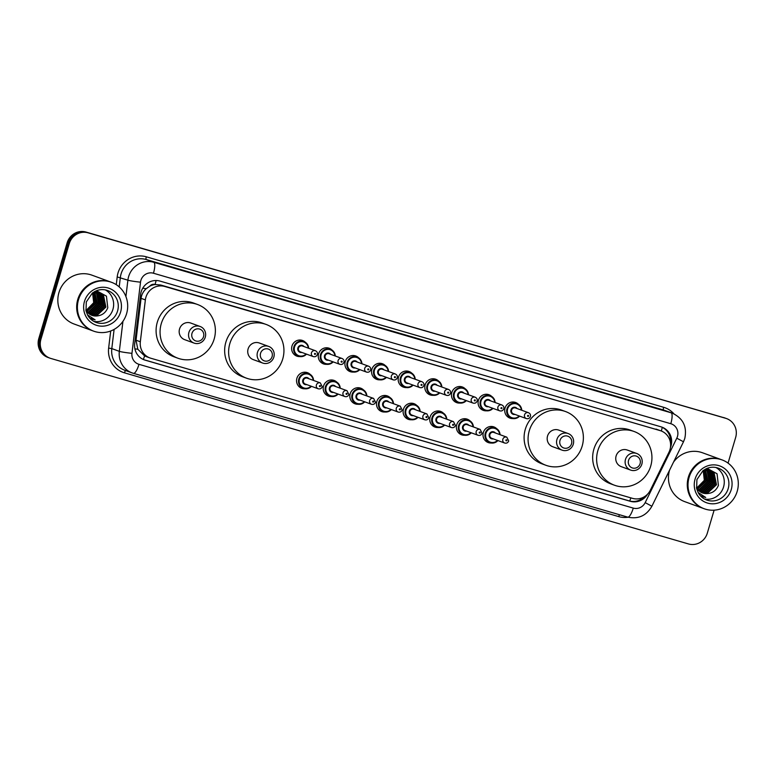 <?xml version="1.0" encoding="UTF-8"?>
<svg xmlns="http://www.w3.org/2000/svg" width="776" height="776" viewBox="0 0 776 776"><rect width="100%" height="100%" fill="white"/><g stroke="black" fill="none" stroke-linecap="round" stroke-linejoin="round"><path stroke-width="1.16" d="M491.528 442.989A8.323 8.012 -69.9 0 1 483.361 432.494A8.323 8.012 -69.9 0 1 496.737 428.73M464.892 435.239A8.323 8.012 -69.9 0 1 456.725 424.753A8.323 8.012 -69.9 0 1 470.101 420.98M438.256 427.498A8.323 8.012 -69.9 0 1 430.088 417.003A8.323 8.012 -69.9 0 1 443.465 413.23M411.62 419.748A8.323 8.012 -69.9 0 1 403.452 409.253A8.323 8.012 -69.9 0 1 416.828 405.479M384.983 411.998A8.323 8.012 -69.9 0 1 376.816 401.502A8.323 8.012 -69.9 0 1 390.192 397.739M358.347 404.248A8.323 8.012 -69.9 0 1 350.18 393.752A8.323 8.012 -69.9 0 1 363.556 389.988M331.711 396.497A8.323 8.012 -69.9 0 1 323.543 386.011A8.323 8.012 -69.9 0 1 336.92 382.238M305.075 388.757A8.323 8.012 -69.9 0 1 296.907 378.261A8.323 8.012 -69.9 0 1 310.284 374.488M486.6 410.795A8.323 8.012 -69.9 0 1 478.433 400.309A8.323 8.012 -69.9 0 1 491.809 396.536M459.964 403.054A8.323 8.012 -69.9 0 1 451.797 392.559A8.323 8.012 -69.9 0 1 465.173 388.786M433.328 395.304A8.323 8.012 -69.9 0 1 425.161 384.809A8.323 8.012 -69.9 0 1 438.537 381.035M406.692 387.554A8.323 8.012 -69.9 0 1 398.524 377.058A8.323 8.012 -69.9 0 1 411.901 373.295M513.237 418.545A8.323 8.012 -69.9 0 1 505.069 408.05A8.323 8.012 -69.9 0 1 518.446 404.286M380.056 379.803A8.323 8.012 -69.9 0 1 371.888 369.308A8.323 8.012 -69.9 0 1 385.265 365.545M353.42 372.053A8.323 8.012 -69.9 0 1 345.252 361.567A8.323 8.012 -69.9 0 1 358.628 357.794M326.783 364.313A8.323 8.012 -69.9 0 1 318.616 353.817A8.323 8.012 -69.9 0 1 331.992 350.044M300.147 356.562A8.323 8.012 -69.9 0 1 291.98 346.067A8.323 8.012 -69.9 0 1 305.356 342.294M668.98 452.224A15.598 15.016 110.1 0 0 669.969 449.682A15.598 15.016 110.1 0 0 660.9 430.835A15.598 15.016 110.1 0 0 659.978 430.535L164.764 286.48A15.598 15.016 110.1 0 0 145.364 299.905L140.33 341.76A15.598 15.016 110.1 0 0 149.952 357.949A15.598 15.016 110.1 0 0 150.874 358.25L632.518 498.357A15.598 15.016 110.1 0 0 650.385 490.131L668.98 452.224M149.749 286.208A15.598 15.016 -69.9 0 1 155.326 284.52L155.074 284.452A5.199 5.005 110.1 0 0 149.749 286.208L146.247 288.672C143.337 291.281 141.61 294.502 141.067 298.333L136.033 340.189L137.808 349.229L144.588 355.903L146.897 356.805M660.9 430.835L160.797 285.035L155.326 284.52M670.464 447.48A15.598 15.016 110.1 0 0 670.988 445.977A15.598 15.016 110.1 0 0 661.918 427.13A15.598 15.016 110.1 0 0 660.997 426.819L160.001 281.087A15.598 15.016 110.1 0 0 140.601 294.511L134.684 343.69A15.598 15.016 110.1 0 0 144.307 359.88A15.598 15.016 110.1 0 0 145.228 360.18L630.277 501.286A15.598 15.016 110.1 0 0 647.514 494.225M661.385 426.945A15.598 15.016 -69.9 0 1 670.483 442.902M714.114 510.181L707.305 533.17A15.598 15.016 -69.9 0 1 688.448 543.937L50.906 358.473A15.598 15.016 -69.9 0 1 49.984 358.173A15.598 15.016 -69.9 0 1 40.915 339.325L69.268 243.596A15.598 15.016 -69.9 0 1 88.124 232.839L725.667 418.293A15.598 15.016 -69.9 0 1 726.588 418.594A15.598 15.016 -69.9 0 1 735.658 437.451L728.053 463.117M49.984 358.173L47.87 357.406A15.598 15.016 -69.9 0 1 38.8 338.549L67.153 242.83A15.598 15.016 -69.9 0 1 86.01 232.063L724.609 417.915A15.598 15.016 -69.9 0 1 725.531 418.215A15.598 15.016 -69.9 0 0 724.609 417.915L87.067 232.451L725.667 418.293M67.153 242.83L68.21 243.218A15.598 15.016 -69.9 0 1 87.067 232.451A15.598 15.016 -69.9 0 0 68.21 243.218L39.857 338.937L68.21 243.218L69.268 243.596M48.927 357.785A15.598 15.016 -69.9 0 1 39.857 338.937A15.598 15.016 -69.9 0 0 48.927 357.785M644.07 496.921A15.598 15.016 -69.9 0 1 629.22 500.898L144.171 359.802A15.598 15.016 -69.9 0 1 143.783 359.676M723.552 417.527A15.598 15.016 -69.9 0 1 724.474 417.827L726.588 418.594M703.58 508.522A26.006 25.036 -69.9 0 1 703.512 508.503A26.006 25.036 -69.9 0 1 688.39 477.085A26.006 25.036 -69.9 0 1 721.35 459.654A26.006 25.036 -69.9 0 1 721.418 459.673M669.552 470.207A26.006 25.036 -69.9 0 1 669.562 470.188A26.006 25.036 -69.9 0 0 684.674 501.626L703.512 508.503M673.519 462.118A26.006 25.036 -69.9 0 1 702.513 452.777L721.35 459.654M704.239 508.765L703.648 508.552A26.006 25.036 -69.9 0 1 688.525 477.133A26.006 25.036 -69.9 0 1 721.486 459.702L722.078 459.916A26.006 25.036 -69.9 0 1 737.2 491.334A26.006 25.036 -69.9 0 1 704.239 508.765A26.006 25.036 -69.9 0 1 689.117 477.347A26.006 25.036 -69.9 0 1 722.078 459.916M715.947 467.511A16.956 16.325 -69.9 0 1 723.552 486.969A16.956 16.325 -69.9 0 1 704.443 499.007M701.649 492.615L707.47 492.673L716.073 484.602L713.813 473.36L709.846 470.625M701.853 492.702L707.887 492.828L716.49 484.757L714.23 473.515L710.059 470.692L703.037 470.644M700.864 492.207L705.791 492.062L714.395 483.991L712.135 472.749L708.992 470.372M701.058 492.314L706.208 492.217L714.812 484.137L712.552 472.904L709.206 470.421M700.097 491.732L704.113 491.45L712.717 483.37L710.457 472.138L708.1 470.188M700.282 491.858L704.53 491.606L713.134 483.526L710.874 472.283L708.323 470.227M699.36 491.179L702.435 490.839L711.039 482.759L708.779 471.517L707.188 470.091M699.545 491.324L702.852 490.995L711.456 482.915L709.196 471.672L707.421 470.11M698.652 490.548L700.757 490.228L709.361 482.148L707.091 470.906L706.247 470.072M698.827 490.713L701.174 490.374L709.778 482.303L707.518 471.061L706.49 470.062M697.973 489.831L699.079 489.607L707.683 481.537L705.268 470.14M698.138 490.015L699.496 489.763L708.1 481.692L705.52 470.11M697.333 489.016L706.005 480.926L704.259 470.305M697.488 489.229L706.422 481.071L704.521 470.256M696.732 488.085L704.327 480.305L703.202 470.586M696.877 488.327L704.744 480.46L703.473 470.498M710.059 470.692L703.648 470.188M708.789 470.275L708.168 470.004M707.964 469.926L705.044 469.325M709.002 470.334L705.345 469.936M706.286 469.315L705.51 469.063M708.129 470.12L707.528 469.81M707.324 469.722L705.452 469.102M700.553 495.942L705.723 497.464L698.109 492.469M702.464 492.954L706.713 493.623A11.756 11.32 -69.9 0 1 696.441 487.532M706.713 493.623C712.3 493.39 716.19 490.645 718.401 485.388L717.053 473.758L707.101 468.345M700.641 495.99L702.862 496.339M700.553 495.932L702.726 496.262M702.202 496.659L705.723 497.464M628.56 460.343A6.237 6.004 -69.9 0 1 636.107 456.036A6.237 6.004 -69.9 0 1 640.103 463.699A6.237 6.004 -69.9 0 1 632.556 468.006A6.237 6.004 -69.9 0 1 628.56 460.343M625.495 459.402A8.837 8.507 -69.9 0 1 636.698 453.475A8.837 8.507 -69.9 0 1 641.839 464.155A8.837 8.507 -69.9 0 1 630.636 470.081A8.837 8.507 -69.9 0 1 625.495 459.402M636.698 453.475L627.318 450.051A8.837 8.507 110.1 0 0 616.115 455.978A8.837 8.507 110.1 0 0 621.256 466.657L630.636 470.081M597.84 450.662A28.605 27.538 -69.9 0 1 634.099 431.485A28.605 27.538 -69.9 0 1 650.725 466.046A28.605 27.538 -69.9 0 1 614.476 485.223A28.605 27.538 -69.9 0 1 597.84 450.662M614.476 485.223L610.508 483.768A28.605 27.538 -69.9 0 1 593.873 449.207A28.605 27.538 -69.9 0 1 630.131 430.04L634.099 431.485M560 440.399A6.237 6.004 -69.9 0 1 567.537 436.093A6.237 6.004 -69.9 0 1 571.534 443.756A6.237 6.004 -69.9 0 1 563.997 448.062A6.237 6.004 -69.9 0 1 560 440.399M556.935 439.459A8.837 8.507 -69.9 0 1 568.139 433.532A8.837 8.507 -69.9 0 1 573.28 444.212A8.837 8.507 -69.9 0 1 562.076 450.138A8.837 8.507 -69.9 0 1 556.935 439.459M568.139 433.532L558.759 430.108A8.837 8.507 110.1 0 0 547.546 436.034A8.837 8.507 110.1 0 0 552.687 446.714L562.076 450.138M529.28 430.719A28.605 27.538 -69.9 0 1 565.529 411.542A28.605 27.538 -69.9 0 1 582.165 446.103A28.605 27.538 -69.9 0 1 545.906 465.28A28.605 27.538 -69.9 0 1 529.28 430.719M545.906 465.28L541.949 463.825A28.605 27.538 -69.9 0 1 525.313 429.264A28.605 27.538 -69.9 0 1 561.572 410.097L565.529 411.542M260.552 353.293A6.237 6.004 -69.9 0 1 268.098 348.987A6.237 6.004 -69.9 0 1 272.095 356.65A6.237 6.004 -69.9 0 1 264.558 360.956A6.237 6.004 -69.9 0 1 260.552 353.293M257.486 352.352A8.837 8.507 -69.9 0 1 268.7 346.426A8.837 8.507 -69.9 0 1 273.841 357.105A8.837 8.507 -69.9 0 1 262.627 363.032A8.837 8.507 -69.9 0 1 257.486 352.352M268.7 346.426L259.31 343.002A8.837 8.507 110.1 0 0 248.107 348.928A8.837 8.507 110.1 0 0 253.248 359.608L262.627 363.032M229.832 343.613A28.605 27.538 -69.9 0 1 266.09 324.436A28.605 27.538 -69.9 0 1 282.726 358.997A28.605 27.538 -69.9 0 1 246.467 378.174A28.605 27.538 -69.9 0 1 229.832 343.613M246.467 378.174L242.5 376.719A28.605 27.538 -69.9 0 1 225.864 342.158A28.605 27.538 -69.9 0 1 262.123 322.991L266.09 324.436M191.992 333.35A6.237 6.004 -69.9 0 1 199.539 329.043A6.237 6.004 -69.9 0 1 203.535 336.706A6.237 6.004 -69.9 0 1 195.989 341.013A6.237 6.004 -69.9 0 1 191.992 333.35M188.927 332.409A8.837 8.507 -69.9 0 1 200.13 326.483A8.837 8.507 -69.9 0 1 205.271 337.162A8.837 8.507 -69.9 0 1 194.068 343.089A8.837 8.507 -69.9 0 1 188.927 332.409M200.13 326.483L190.75 323.049A8.837 8.507 110.1 0 0 179.547 328.975A8.837 8.507 110.1 0 0 184.688 339.665L194.068 343.089M161.272 323.67A28.605 27.538 -69.9 0 1 197.531 304.493A28.605 27.538 -69.9 0 1 214.157 339.054A28.605 27.538 -69.9 0 1 177.908 358.221A28.605 27.538 -69.9 0 1 161.272 323.67M177.908 358.221L173.94 356.776A28.605 27.538 -69.9 0 1 157.305 322.215A28.605 27.538 -69.9 0 1 193.564 303.038L197.531 304.493M92.965 330.906A26.006 25.036 -69.9 0 1 92.897 330.877A26.006 25.036 -69.9 0 1 77.775 299.458A26.006 25.036 -69.9 0 1 110.735 282.027A26.006 25.036 -69.9 0 1 110.803 282.057M92.897 330.877L74.059 323.999A26.006 25.036 -69.9 0 1 58.937 292.581A26.006 25.036 -69.9 0 1 91.898 275.15L110.735 282.027M93.624 331.139L93.023 330.925A26.006 25.036 -69.9 0 1 77.91 299.507A26.006 25.036 -69.9 0 1 110.871 282.076L111.463 282.289A26.006 25.036 -69.9 0 1 126.585 313.708A26.006 25.036 -69.9 0 1 93.624 331.139A26.006 25.036 -69.9 0 1 78.502 299.73A26.006 25.036 -69.9 0 1 111.463 282.289M105.323 289.894A16.956 16.325 -69.9 0 1 112.927 309.352A16.956 16.325 -69.9 0 1 93.828 321.38M91.034 314.988L96.854 315.056L105.458 306.976L103.198 295.734L99.231 292.998M91.238 315.075L97.272 315.201L105.876 307.131L103.615 295.889L99.444 293.066L92.422 293.018M90.249 314.581L95.176 314.435L103.78 306.365L101.511 295.123L98.368 292.746M90.443 314.687L95.593 314.59L104.197 306.52L101.937 295.278L98.591 292.804M89.483 314.105L93.498 313.824L102.102 305.754L99.832 294.511L97.485 292.562M89.667 314.231L93.915 313.979L102.519 305.899L100.259 294.667L97.708 292.6M88.745 313.553L91.811 313.213L100.424 305.133L98.154 293.9L96.573 292.465M88.92 313.698L92.237 313.368L100.841 305.288L98.581 294.046L96.806 292.484M88.037 312.922L90.132 312.602L98.746 304.522L96.476 293.28L95.632 292.445M88.212 313.087L90.559 312.757L99.163 304.677L96.893 293.435L95.865 292.445M87.358 312.204L88.454 311.991L97.068 303.911L94.653 292.513M87.523 312.389L88.881 312.136L97.485 304.066L94.905 292.484M86.718 311.389L95.38 303.3L93.644 292.678M86.873 311.603L95.807 303.455L93.896 292.63M86.117 310.458L93.702 302.688L92.587 292.959M86.262 310.701L94.129 302.834L92.858 292.882M99.444 293.066L93.033 292.571M98.174 292.649L97.553 292.387M97.339 292.3L94.42 291.698M98.387 292.707L94.73 292.31M95.661 291.689L94.895 291.446M97.514 292.494L96.913 292.183M96.709 292.096L94.827 291.475M92.111 318.645L89.938 318.315L95.108 319.838L87.494 314.843M91.849 315.328L96.098 315.997A11.756 11.32 -69.9 0 1 85.816 309.905M96.098 315.997C101.675 315.764 105.575 313.019 107.786 307.771L106.428 296.131L96.476 290.719M90.026 318.364L92.247 318.713M91.578 319.033L95.108 319.838M142.716 288.245A15.598 0.999 6.9 0 0 146.247 288.672M661.336 431.01A15.598 4.21 -73.8 0 0 662.248 427.334M629.714 501.034A15.598 4.21 -73.8 0 0 630.84 497.872M143.337 359.482A15.598 4.21 -73.8 0 0 144.588 355.903M134.908 348.87A15.598 0.999 6.9 0 0 137.808 349.229M155.074 284.452A15.598 4.21 -73.8 0 0 156.092 280.514M656.001 429.079L659.978 430.535M136.033 340.189L140.33 341.76M141.067 298.333L145.364 299.905M160.797 285.035L164.764 286.48M677.458 436.49A10.398 10.01 110.1 0 0 670.794 423.715L153.454 273.23A10.398 10.01 110.1 0 0 140.514 282.173L131.959 353.332A10.398 10.01 110.1 0 0 138.991 364.322L633.274 508.105A10.398 10.01 110.1 0 0 645.186 502.625L676.798 438.178A10.398 10.01 110.1 0 0 677.458 436.49M125.916 296.577L127.885 280.185A20.806 20.03 -69.9 0 1 128.622 276.634A20.806 20.03 -69.9 0 1 153.764 262.288L671.104 412.784A20.806 20.03 -69.9 0 1 672.336 413.181L664.799 410.436A20.806 20.03 110.1 0 0 663.567 410.029L146.227 259.533A20.806 20.03 110.1 0 0 121.085 273.889A20.806 20.03 110.1 0 0 120.358 277.43L119.213 286.916M116.264 284.685L117.195 276.935A23.406 22.533 -69.9 0 1 146.305 256.808L663.645 407.293A2.6 0.698 -73.8 0 0 663.567 410.029L671.104 412.784A10.398 2.813 106.2 0 1 670.794 423.715M117.195 276.935L127.885 280.185A10.398 0.669 6.9 0 0 140.514 282.173M663.645 407.293A23.406 22.533 -69.9 0 1 673.937 413.85M628.104 517.233A23.406 22.533 -69.9 0 1 618.744 516.612L124.461 372.829A23.406 22.533 -69.9 0 1 108.64 348.094L110.696 330.993M88.124 232.839L86.01 232.063M40.915 339.325L38.8 338.549M153.454 273.23A10.398 2.813 106.2 0 0 153.764 262.288L146.227 259.533A2.6 0.698 -73.8 0 1 146.305 256.808M131.959 353.332A10.398 0.669 6.9 0 1 119.329 351.344L111.802 348.589A20.806 20.03 110.1 0 0 124.626 370.181L132.162 372.926A20.806 20.03 -69.9 0 1 119.329 351.344L122.938 321.342M114.101 329.412L111.802 348.589L108.64 348.094M133.394 373.334A20.806 20.03 -69.9 0 1 132.162 372.926L133.443 373.343A10.398 2.813 106.2 0 1 133.394 373.334M633.274 508.105A10.398 2.813 106.2 0 1 627.726 517.126A10.398 2.813 106.2 0 1 627.677 517.117L133.491 373.363M125.722 370.579A2.6 0.698 -73.8 0 0 124.461 372.829M619.568 514.76A2.6 0.698 -73.8 0 0 618.744 516.612M138.991 364.322A10.398 2.813 106.2 0 1 133.443 373.343L627.726 517.126C638.338 519.367 646.389 515.739 651.879 506.243L683.491 441.786L676.798 438.178M645.186 502.625L651.879 506.243M629.22 500.898L630.277 501.286M144.171 359.802L145.228 360.18M718.314 468.17A16.956 16.325 -69.9 0 1 728.179 488.667A16.956 16.325 -69.9 0 1 706.684 500.025C702.988 498.638 700.165 496.174 698.196 492.644L696.635 488.492L696.916 479.578L702.988 470.683L706.829 468.452C710.68 466.919 714.512 466.832 718.314 468.17M695.083 479.083A19.555 18.828 -69.9 0 1 718.712 465.59A19.555 18.828 -69.9 0 1 731.244 489.607A19.555 18.828 -69.9 0 1 707.605 503.09A19.555 18.828 -69.9 0 1 695.083 479.083M107.699 290.554A16.956 16.325 -69.9 0 1 117.554 311.04A16.956 16.325 -69.9 0 1 96.069 322.409C92.373 321.022 89.55 318.558 87.581 315.017L86.02 310.866L86.291 301.951L92.373 293.056L96.205 290.835C100.065 289.303 103.897 289.205 107.699 290.554M84.458 301.457A19.555 18.828 -69.9 0 1 108.097 287.974A19.555 18.828 -69.9 0 1 120.619 311.981A19.555 18.828 -69.9 0 1 96.99 325.464A19.555 18.828 -69.9 0 1 84.458 301.457M507.465 416.663L511.539 418.148L516.894 418.022L519.629 416.12A7.799 7.508 -69.9 0 1 507 408.729A7.799 7.508 -69.9 0 1 521.753 410.252L520.9 407.031L516.894 403.491L512.82 402.007M521.365 410.116A7.285 7.013 110.1 0 0 507.611 408.913A7.285 7.013 110.1 0 0 519.222 415.975M514.973 414.423A3.637 3.502 -69.9 0 1 510.977 409.893A3.637 3.502 -69.9 0 1 517.117 408.554M515.545 407.992A3.123 3.007 110.1 0 0 511.597 410.077A3.123 3.007 110.1 0 0 513.411 413.85L526.361 418.584A3.123 3.007 -69.9 0 1 524.547 414.811A3.123 3.007 -69.9 0 1 528.505 412.716L515.545 407.992M527.612 415.752A0.524 0.504 110.1 0 0 527.942 416.392A0.524 0.504 110.1 0 0 528.572 416.033A0.524 0.504 110.1 0 0 528.243 415.393A0.524 0.504 110.1 0 0 527.612 415.752M492.973 408.37A7.799 7.508 -69.9 0 1 480.363 400.979A7.799 7.508 -69.9 0 1 495.117 402.501L494.264 399.281L490.257 395.75L486.183 394.256M494.729 402.366A7.285 7.013 110.1 0 0 480.975 401.163A7.285 7.013 110.1 0 0 492.585 408.225M488.337 406.673A3.637 3.502 -69.9 0 1 484.34 402.143A3.637 3.502 -69.9 0 1 490.471 400.814M488.909 400.241A3.123 3.007 110.1 0 0 484.961 402.327A3.123 3.007 110.1 0 0 486.775 406.1L499.725 410.834A3.123 3.007 -69.9 0 1 497.911 407.06A3.123 3.007 -69.9 0 1 501.868 404.975L488.909 400.241M500.976 408.001A0.524 0.504 110.1 0 0 501.306 408.642A0.524 0.504 110.1 0 0 501.936 408.283A0.524 0.504 110.1 0 0 501.606 407.642A0.524 0.504 110.1 0 0 500.976 408.001M466.337 400.62A7.799 7.508 -69.9 0 1 453.727 393.228A7.799 7.508 -69.9 0 1 468.481 394.751M468.093 394.615A7.285 7.013 110.1 0 0 454.338 393.413A7.285 7.013 110.1 0 0 465.949 400.474M461.701 398.922A3.637 3.502 -69.9 0 1 457.704 394.392A3.637 3.502 -69.9 0 1 463.835 393.063M462.273 392.491A3.123 3.007 110.1 0 0 458.325 394.586A3.123 3.007 110.1 0 0 460.139 398.35L473.088 403.084A3.123 3.007 -69.9 0 1 471.274 399.31A3.123 3.007 -69.9 0 1 475.232 397.225L462.273 392.491M474.34 400.251A0.524 0.504 110.1 0 0 474.67 400.891A0.524 0.504 110.1 0 0 475.3 400.532A0.524 0.504 110.1 0 0 474.97 399.892A0.524 0.504 110.1 0 0 474.34 400.251M439.701 392.869A7.799 7.508 -69.9 0 1 427.091 385.478A7.799 7.508 -69.9 0 1 441.845 387.011L440.991 383.79L436.985 380.25L432.911 378.766M441.457 386.865A7.285 7.013 110.1 0 0 427.702 385.672A7.285 7.013 110.1 0 0 439.313 392.724M435.064 391.172A3.637 3.502 -69.9 0 1 431.068 386.642A3.637 3.502 -69.9 0 1 437.198 385.313M435.637 384.741A3.123 3.007 110.1 0 0 431.689 386.836A3.123 3.007 110.1 0 0 433.503 390.609L446.452 395.333A3.123 3.007 -69.9 0 1 444.638 391.57A3.123 3.007 -69.9 0 1 448.596 389.474L435.637 384.741M447.704 392.51A0.524 0.504 110.1 0 0 448.033 393.141A0.524 0.504 110.1 0 0 448.664 392.782A0.524 0.504 110.1 0 0 448.334 392.152A0.524 0.504 110.1 0 0 447.704 392.51M400.92 385.672L404.994 387.156L410.349 387.03L413.084 385.129A7.799 7.508 -69.9 0 1 400.455 377.728A7.799 7.508 -69.9 0 1 415.209 379.26L414.355 376.04L410.349 372.499L406.275 371.015M414.82 379.115A7.285 7.013 110.1 0 0 401.066 377.922A7.285 7.013 110.1 0 0 412.677 384.983M408.428 383.431A3.637 3.502 -69.9 0 1 404.432 378.901A3.637 3.502 -69.9 0 1 410.562 377.563M409 376.99A3.123 3.007 110.1 0 0 405.053 379.086A3.123 3.007 110.1 0 0 406.866 382.859L419.816 387.583A3.123 3.007 -69.9 0 1 418.002 383.819A3.123 3.007 -69.9 0 1 421.96 381.724L409 376.99M421.067 384.76A0.524 0.504 110.1 0 0 421.397 385.4A0.524 0.504 110.1 0 0 422.028 385.041A0.524 0.504 110.1 0 0 421.698 384.401A0.524 0.504 110.1 0 0 421.067 384.76M374.284 377.922L378.358 379.406L383.713 379.28L386.448 377.378A7.799 7.508 -69.9 0 1 373.819 369.987A7.799 7.508 -69.9 0 1 388.572 371.51L387.719 368.29L383.713 364.749L379.639 363.265M388.184 371.374A7.285 7.013 110.1 0 0 374.43 370.171A7.285 7.013 110.1 0 0 386.041 377.233M381.792 375.681A3.637 3.502 -69.9 0 1 377.796 371.151A3.637 3.502 -69.9 0 1 383.926 369.812M382.364 369.25A3.123 3.007 110.1 0 0 378.407 371.335A3.123 3.007 110.1 0 0 380.23 375.109L393.18 379.842A3.123 3.007 -69.9 0 1 391.366 376.069A3.123 3.007 -69.9 0 1 395.324 373.974L382.364 369.25M394.431 377.01A0.524 0.504 110.1 0 0 394.761 377.65A0.524 0.504 110.1 0 0 395.391 377.291A0.524 0.504 110.1 0 0 395.062 376.651A0.524 0.504 110.1 0 0 394.431 377.01M359.792 369.628A7.799 7.508 -69.9 0 1 347.182 362.237A7.799 7.508 -69.9 0 1 361.926 363.76M361.548 363.624A7.285 7.013 110.1 0 0 347.793 362.421A7.285 7.013 110.1 0 0 359.404 369.483M355.156 367.931A3.637 3.502 -69.9 0 1 351.159 363.401A3.637 3.502 -69.9 0 1 357.29 362.072M355.728 361.5A3.123 3.007 110.1 0 0 351.77 363.585A3.123 3.007 110.1 0 0 353.594 367.358L366.544 372.092A3.123 3.007 -69.9 0 1 364.73 368.319A3.123 3.007 -69.9 0 1 368.687 366.233L355.728 361.5M367.795 369.26A0.524 0.504 110.1 0 0 368.125 369.9A0.524 0.504 110.1 0 0 368.755 369.541A0.524 0.504 110.1 0 0 368.425 368.901A0.524 0.504 110.1 0 0 367.795 369.26M321.012 362.421L325.086 363.915L330.44 363.779L333.166 361.878A7.799 7.508 -69.9 0 1 320.546 354.486A7.799 7.508 -69.9 0 1 335.29 356.009M334.912 355.874A7.285 7.013 110.1 0 0 321.157 354.671A7.285 7.013 110.1 0 0 332.768 361.732M328.52 360.18A3.637 3.502 -69.9 0 1 324.523 355.65A3.637 3.502 -69.9 0 1 330.654 354.322M329.092 353.749A3.123 3.007 110.1 0 0 325.134 355.845A3.123 3.007 110.1 0 0 326.958 359.608L339.907 364.342A3.123 3.007 -69.9 0 1 338.094 360.568A3.123 3.007 -69.9 0 1 342.051 358.483L329.092 353.749M341.159 361.509A0.524 0.504 110.1 0 0 341.488 362.149A0.524 0.504 110.1 0 0 342.119 361.791A0.524 0.504 110.1 0 0 341.789 361.15A0.524 0.504 110.1 0 0 341.159 361.509M294.376 354.671L298.45 356.165L303.804 356.038L306.53 354.137A7.799 7.508 -69.9 0 1 293.91 346.736A7.799 7.508 -69.9 0 1 308.654 348.269L307.81 345.048L303.794 341.508L299.73 340.024M308.276 348.123A7.285 7.013 110.1 0 0 294.521 346.93A7.285 7.013 110.1 0 0 306.132 353.982M301.883 352.43A3.637 3.502 -69.9 0 1 297.887 347.9A3.637 3.502 -69.9 0 1 304.017 346.571M302.456 345.999A3.123 3.007 110.1 0 0 298.498 348.094A3.123 3.007 110.1 0 0 300.312 351.868L313.271 356.591A3.123 3.007 -69.9 0 1 311.457 352.828A3.123 3.007 -69.9 0 1 315.415 350.733L302.456 345.999M314.522 353.769A0.524 0.504 110.1 0 0 314.852 354.399A0.524 0.504 110.1 0 0 315.483 354.04A0.524 0.504 110.1 0 0 315.153 353.41A0.524 0.504 110.1 0 0 314.522 353.769M485.757 441.108L489.831 442.592L495.185 442.465L497.92 440.564A7.799 7.508 -69.9 0 1 485.291 433.163A7.799 7.508 -69.9 0 1 500.045 434.696M499.657 434.56A7.285 7.013 110.1 0 0 485.912 433.357A7.285 7.013 110.1 0 0 497.513 440.419M493.264 438.867A3.637 3.502 -69.9 0 1 489.278 434.337A3.637 3.502 -69.9 0 1 495.408 432.998M506.796 437.16L493.846 432.436A3.123 3.007 110.1 0 0 489.889 434.521A3.123 3.007 110.1 0 0 491.703 438.295L504.652 443.028A3.123 3.007 -69.9 0 1 502.838 439.255A3.123 3.007 -69.9 0 1 506.796 437.16L508.697 440.972C507.94 442.815 506.592 443.494 504.652 443.028M506.864 440.477A0.524 0.504 110.1 0 0 506.534 439.837A0.524 0.504 110.1 0 0 505.903 440.196A0.524 0.504 110.1 0 0 506.243 440.836A0.524 0.504 110.1 0 0 506.864 440.477M459.12 433.357L463.194 434.841L468.549 434.715L471.284 432.814A7.799 7.508 -69.9 0 1 458.655 425.423A7.799 7.508 -69.9 0 1 473.409 426.945L472.565 423.735L468.549 420.194L464.475 418.7M473.02 426.81A7.285 7.013 110.1 0 0 459.276 425.607A7.285 7.013 110.1 0 0 470.877 432.668M466.628 431.116A3.637 3.502 -69.9 0 1 462.641 426.587A3.637 3.502 -69.9 0 1 468.772 425.258M480.16 429.409L467.21 424.685A3.123 3.007 110.1 0 0 463.253 426.771A3.123 3.007 110.1 0 0 465.066 430.544L478.016 435.278A3.123 3.007 -69.9 0 1 476.202 431.505A3.123 3.007 -69.9 0 1 480.16 429.409L482.061 433.221C481.304 435.064 479.956 435.753 478.016 435.278M480.228 432.727A0.524 0.504 110.1 0 0 479.898 432.087A0.524 0.504 110.1 0 0 479.267 432.445A0.524 0.504 110.1 0 0 479.607 433.086A0.524 0.504 110.1 0 0 480.228 432.727M432.484 425.607L436.558 427.101L441.913 426.965L444.648 425.064A7.799 7.508 -69.9 0 1 432.019 417.672A7.799 7.508 -69.9 0 1 446.772 419.195L445.928 415.994L441.913 412.444L437.839 410.95M446.384 419.059A7.285 7.013 110.1 0 0 432.639 417.857A7.285 7.013 110.1 0 0 444.241 424.918M439.992 423.366A3.637 3.502 -69.9 0 1 436.005 418.836A3.637 3.502 -69.9 0 1 442.136 417.507M453.524 421.669L440.574 416.935A3.123 3.007 110.1 0 0 436.616 419.03A3.123 3.007 110.1 0 0 438.43 422.794L451.38 427.527A3.123 3.007 -69.9 0 1 449.566 423.754A3.123 3.007 -69.9 0 1 453.524 421.669L455.425 425.471C454.668 427.314 453.32 428.003 451.38 427.527M453.591 424.976A0.524 0.504 110.1 0 0 453.262 424.336A0.524 0.504 110.1 0 0 452.631 424.695A0.524 0.504 110.1 0 0 452.971 425.335A0.524 0.504 110.1 0 0 453.591 424.976M417.992 417.313A7.799 7.508 -69.9 0 1 405.382 409.922A7.799 7.508 -69.9 0 1 420.136 411.455L419.292 408.244L415.276 404.694L411.202 403.21M419.748 411.309A7.285 7.013 110.1 0 0 406.003 410.106A7.285 7.013 110.1 0 0 417.604 417.168M413.356 415.616A3.637 3.502 -69.9 0 1 409.369 411.086A3.637 3.502 -69.9 0 1 415.5 409.757M426.887 413.918L413.938 409.185A3.123 3.007 110.1 0 0 409.98 411.28A3.123 3.007 110.1 0 0 411.794 415.044L424.744 419.777A3.123 3.007 -69.9 0 1 422.93 416.014A3.123 3.007 -69.9 0 1 426.887 413.918L428.788 417.73C428.032 419.564 426.684 420.252 424.744 419.777M426.955 417.226A0.524 0.504 110.1 0 0 426.625 416.596A0.524 0.504 110.1 0 0 425.995 416.954A0.524 0.504 110.1 0 0 426.334 417.585A0.524 0.504 110.1 0 0 426.955 417.226M391.356 409.563A7.799 7.508 -69.9 0 1 378.746 402.172A7.799 7.508 -69.9 0 1 393.5 403.704M393.112 403.559A7.285 7.013 110.1 0 0 379.367 402.366A7.285 7.013 110.1 0 0 390.968 409.427M386.72 407.875A3.637 3.502 -69.9 0 1 382.733 403.345A3.637 3.502 -69.9 0 1 388.863 402.007M400.251 406.168L387.292 401.435A3.123 3.007 110.1 0 0 383.344 403.53A3.123 3.007 110.1 0 0 385.158 407.303L398.107 412.027A3.123 3.007 -69.9 0 1 396.293 408.263A3.123 3.007 -69.9 0 1 400.251 406.168L402.152 409.98C401.396 411.823 400.047 412.502 398.107 412.027M400.319 409.485A0.524 0.504 110.1 0 0 399.989 408.845A0.524 0.504 110.1 0 0 399.359 409.204A0.524 0.504 110.1 0 0 399.698 409.844A0.524 0.504 110.1 0 0 400.319 409.485M352.576 402.366L356.65 403.85L362.004 403.724L364.739 401.822A7.799 7.508 -69.9 0 1 352.11 394.431A7.799 7.508 -69.9 0 1 366.864 395.954L366.01 392.743L362.004 389.193L357.93 387.709M366.476 395.818A7.285 7.013 110.1 0 0 352.731 394.615A7.285 7.013 110.1 0 0 364.332 401.677M360.083 400.125A3.637 3.502 -69.9 0 1 356.097 395.595A3.637 3.502 -69.9 0 1 362.227 394.256M373.615 398.418L360.656 393.694A3.123 3.007 110.1 0 0 356.708 395.779A3.123 3.007 110.1 0 0 358.522 399.553L371.471 404.286A3.123 3.007 -69.9 0 1 369.657 400.513A3.123 3.007 -69.9 0 1 373.615 398.418L375.516 402.23C374.76 404.073 373.411 404.752 371.471 404.286M373.683 401.735A0.524 0.504 110.1 0 0 373.353 401.095A0.524 0.504 110.1 0 0 372.722 401.454A0.524 0.504 110.1 0 0 373.062 402.094A0.524 0.504 110.1 0 0 373.683 401.735M325.939 394.615L330.013 396.1L335.368 395.973L338.103 394.072A7.799 7.508 -69.9 0 1 325.474 386.681A7.799 7.508 -69.9 0 1 340.227 388.204L339.374 384.993L335.368 381.452L331.294 379.959M339.839 388.068A7.285 7.013 110.1 0 0 326.095 386.865A7.285 7.013 110.1 0 0 337.696 393.927M333.447 392.375A3.637 3.502 -69.9 0 1 329.46 387.845A3.637 3.502 -69.9 0 1 335.591 386.516M346.979 390.677L334.019 385.944A3.123 3.007 110.1 0 0 330.072 388.029A3.123 3.007 110.1 0 0 331.885 391.802L344.835 396.536A3.123 3.007 -69.9 0 1 343.021 392.763A3.123 3.007 -69.9 0 1 346.979 390.677L348.88 394.48C348.123 396.323 346.775 397.011 344.835 396.536M347.047 393.985A0.524 0.504 110.1 0 0 346.717 393.345A0.524 0.504 110.1 0 0 346.086 393.704A0.524 0.504 110.1 0 0 346.426 394.344A0.524 0.504 110.1 0 0 347.047 393.985M299.303 386.865L303.377 388.359L308.732 388.223L311.467 386.322A7.799 7.508 -69.9 0 1 298.838 378.93A7.799 7.508 -69.9 0 1 313.591 380.453M313.203 380.318A7.285 7.013 110.1 0 0 299.458 379.115A7.285 7.013 110.1 0 0 311.06 386.176M306.811 384.624A3.637 3.502 -69.9 0 1 302.815 380.095A3.637 3.502 -69.9 0 1 308.955 378.766M320.342 382.927L307.383 378.193A3.123 3.007 110.1 0 0 303.435 380.288A3.123 3.007 110.1 0 0 305.249 384.052L318.199 388.786A3.123 3.007 -69.9 0 1 316.385 385.012A3.123 3.007 -69.9 0 1 320.342 382.927L322.244 386.729C321.487 388.572 320.139 389.261 318.199 388.786M320.41 386.235A0.524 0.504 110.1 0 0 320.081 385.594A0.524 0.504 110.1 0 0 319.45 385.953A0.524 0.504 110.1 0 0 319.78 386.594A0.524 0.504 110.1 0 0 320.41 386.235M145.975 356.494L149.952 357.949M683.491 441.786L684.781 438.479C687.226 426.693 683.074 418.264 672.336 413.181M526.361 418.584C528.291 419.05 529.639 418.371 530.406 416.528C530.813 414.84 530.173 413.569 528.505 412.716M480.829 408.913L484.903 410.397L490.257 410.271L492.993 408.37M499.725 410.834C501.655 411.309 503.003 410.62 503.769 408.777C504.177 407.09 503.537 405.819 501.868 404.975M454.193 401.163L458.267 402.657L463.621 402.521L466.357 400.62M473.088 403.084C475.019 403.559 476.367 402.87 477.133 401.027C477.541 399.339 476.9 398.078 475.232 397.225M468.491 394.761L467.627 391.531L463.621 388L459.547 386.506M427.557 393.413L431.631 394.906L436.985 394.78L439.72 392.879M446.452 395.333C448.382 395.808 449.731 395.13 450.497 393.286C450.904 391.599 450.264 390.328 448.596 389.474M419.816 387.583C421.746 388.058 423.095 387.379 423.861 385.536C424.268 383.848 423.628 382.578 421.96 381.724M393.18 379.842C395.11 380.308 396.458 379.629 397.225 377.786C397.632 376.098 396.992 374.827 395.324 373.974M347.648 370.171L351.722 371.655L357.076 371.529L359.812 369.628M366.544 372.092C368.474 372.567 369.822 371.879 370.589 370.036C370.996 368.348 370.356 367.077 368.687 366.233M361.946 363.769L361.082 360.539L357.067 357.009L353.002 355.515M339.907 364.342C341.838 364.817 343.186 364.128 343.952 362.285C344.36 360.597 343.72 359.337 342.051 358.483M335.31 356.019L334.446 352.789L330.43 349.258L326.366 347.764M313.271 356.591C315.201 357.067 316.55 356.388 317.316 354.545C317.724 352.857 317.083 351.586 315.415 350.733M491.111 426.451L495.185 427.935L499.201 431.485L500.064 434.705M418.012 417.323L415.276 419.224L409.922 419.35L405.848 417.857M384.566 395.459L388.64 396.943L392.656 400.494L393.51 403.704M391.376 409.573L388.64 411.474L383.286 411.6L379.212 410.116M304.658 372.208L308.732 373.702L312.738 377.252L313.601 380.463"/></g></svg>
